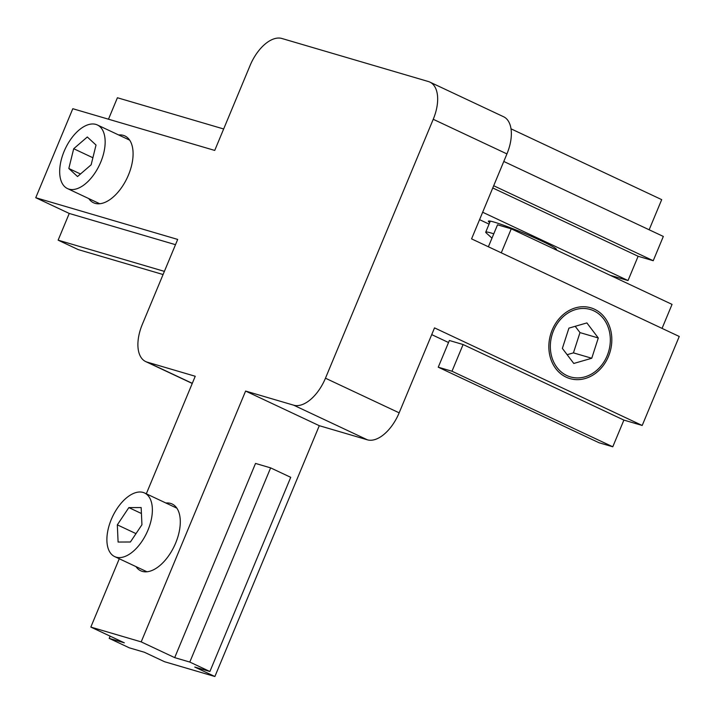 <?xml version="1.0" encoding="UTF-8"?>
<svg xmlns="http://www.w3.org/2000/svg" width="715" height="715" viewBox="0 0 715 715"><rect width="100%" height="100%" fill="white"/><g stroke="black" fill="none" stroke-linecap="round" stroke-linejoin="round"><path stroke-width="1.07" d="M491.974 238.14L486.137 232.849A35.142 2.458 22.6 0 1 485.717 232.161A35.142 2.458 22.6 0 1 486.352 231.964A35.142 2.458 22.6 0 1 493.77 233.814M100.029 126.761A35.142 18.93 115.2 0 1 98.232 167.462A35.142 18.93 115.2 0 1 67.469 188.572A35.142 18.93 115.2 0 1 64.815 186.776A35.142 18.93 115.2 0 1 66.602 146.075A35.142 18.93 115.2 0 1 97.365 124.964A35.142 18.93 115.2 0 1 100.029 126.761M91.145 164.808L96.025 145.038L87.302 136.994L73.699 148.729L68.819 168.499L77.533 176.542L91.145 164.808M80.5 173.986L68.819 168.499M92.887 157.747L73.699 148.729M139.863 491.992A35.142 18.93 115.2 0 1 144.573 492.993A35.142 18.93 115.2 0 1 148.497 528.814A35.142 18.93 115.2 0 1 119.396 557.611A35.142 18.93 115.2 0 1 114.686 556.601A35.142 18.93 115.2 0 1 110.762 520.788A35.142 18.93 115.2 0 1 139.863 491.992M141.936 524.747L141.159 507.552L128.852 507.596L117.323 524.846L118.1 542.05L130.407 541.997L141.936 524.747M136.002 533.631L117.323 524.846M141.427 513.513L128.852 507.596M603.675 318.926A35.142 29.503 -73.6 0 1 604.845 360.431A35.142 29.503 -73.6 0 1 570.427 376.912A35.142 29.503 -73.6 0 1 556.985 367.456A35.142 29.503 -73.6 0 1 555.823 325.951A35.142 29.503 -73.6 0 1 590.241 309.47A35.142 29.503 -73.6 0 1 603.675 318.926M591.752 358.251L598.294 337.981L586.881 322.921L568.917 328.131L562.365 348.402L573.788 363.461L591.752 358.251L573.439 352.87L579.981 332.6L575.209 326.308M567.138 354.694L573.439 352.87M579.981 332.6L598.294 337.981M594.478 309.211A36.903 30.986 -73.6 0 1 608.474 356.41A36.903 30.986 -73.6 0 1 566.191 377.171A36.903 30.986 -73.6 0 1 552.195 329.973A36.903 30.986 -73.6 0 1 594.478 309.211M118.681 134.974A36.903 19.877 115.2 0 1 132.784 149.086A36.903 19.877 115.2 0 1 128.45 175.014A36.903 19.877 115.2 0 1 108.653 200.441A36.903 19.877 115.2 0 1 88.785 198.591M165.889 503.011A36.903 19.877 115.2 0 1 179.992 517.115A36.903 19.877 115.2 0 1 175.658 543.043A36.903 19.877 115.2 0 1 155.861 568.479A36.903 19.877 115.2 0 1 135.993 566.62M489.695 222.588A36.903 2.583 22.6 0 1 488.533 221.06A36.903 2.583 22.6 0 1 541.675 241.018A36.903 2.583 22.6 0 1 556.493 249.347A36.903 2.583 22.6 0 1 555.778 249.75M270.627 467.878L189.797 662.063L209.897 671.51L290.728 477.325L270.627 467.878L255.523 463.436L174.692 657.63L141.195 641.882L90.832 627.082L124.33 642.83L109.216 638.388L129.317 647.835L144.421 652.268L164.522 661.715L214.884 676.515L319.292 425.693L245.603 391.06L293.677 405.191A35.142 18.93 -64.8 0 0 325.459 378.208L433.236 119.289A35.142 18.93 -64.8 0 0 429.876 82.1A35.142 18.93 -64.8 0 0 428.401 81.537L281.889 38.485A35.142 18.93 -64.8 0 0 250.098 65.467L214.732 150.427L72.796 108.716L35.75 197.715L177.686 239.427L142.321 324.387A35.142 18.93 -64.8 0 0 145.69 361.576A35.142 18.93 -64.8 0 0 147.165 362.13L195.24 376.26L146.307 493.806M325.459 378.208L399.158 412.832L434.523 327.881L642.204 425.47L623.891 420.089L463.106 344.532L449.369 340.492L438.25 367.197L599.036 442.755L612.773 446.786L451.987 371.237L438.25 367.197M399.158 412.832A35.142 18.93 115.2 0 1 367.367 439.814L293.677 405.191M319.292 425.693L367.367 439.814M90.832 627.082L119.271 558.764M214.884 676.515L194.784 667.068L209.897 671.51M141.195 641.882L245.603 391.06M511.011 128.825L661.697 199.637L649.149 229.774M642.204 425.47L679.25 336.47L471.569 238.873L506.935 153.913L433.236 119.289M429.876 82.1L503.566 116.733A35.142 18.93 115.2 0 1 506.935 153.913M189.797 662.063L174.692 657.63M109.216 638.388L110.146 636.162M431.717 334.62L448.528 342.521M623.891 420.089L612.773 446.786M501.278 252.833L511.261 228.827L672.046 304.384L662.054 328.391M479.568 219.657L489.06 224.117M482.652 212.239L628.02 280.548L610.154 275.302M492.76 187.965L638.12 256.274L628.02 280.548M503.789 161.465L663.332 236.442L653.233 260.716L493.69 185.739M638.12 256.274L653.233 260.716M451.987 371.237L463.106 344.532M488.381 246.773L497.533 224.796L511.261 228.827M164.387 271.378L58.13 240.16L69.248 213.454L35.75 197.715M69.248 213.454L175.497 244.682M108.483 119.199L117.412 97.749L223.661 128.977M58.13 240.16L78.23 249.606L163.074 274.533M147.165 362.13L192.29 383.338M485.717 232.161L490.302 221.141M554.733 249.249L555.189 248.15M99.751 203.748L67.469 188.572M129.647 140.131L97.365 124.964M176.855 508.159L144.573 492.993M146.968 571.777L114.686 556.601M192.246 383.446L145.69 361.576"/></g></svg>
